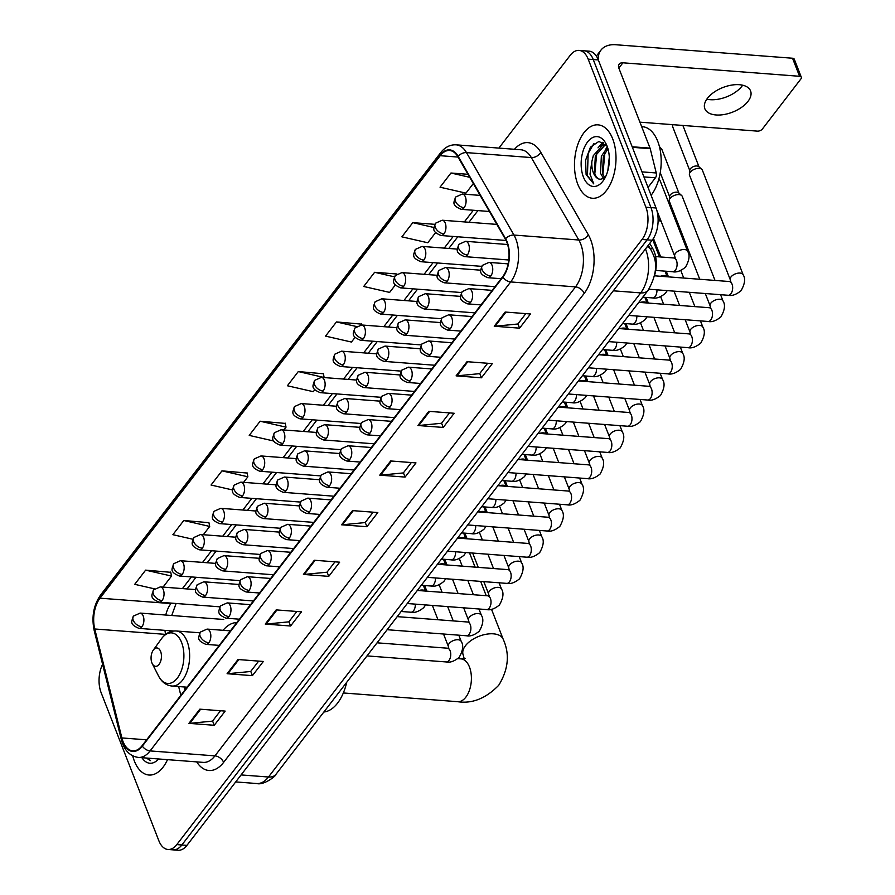 <?xml version="1.0" encoding="UTF-8"?>
<svg xmlns="http://www.w3.org/2000/svg" width="895" height="895" viewBox="0 0 895 895"><rect width="100%" height="100%" fill="white"/><g stroke="black" fill="none" stroke-linecap="round" stroke-linejoin="round"><path stroke-width="1.34" d="M236.761 622.584A40.644 22.789 -85.6 0 0 223.079 630.304M649.759 243.373L652.824 248.687A23.001 12.899 94.4 0 1 654.211 251.607A23.001 12.899 94.4 0 1 654.513 275.492M170.8 630.908A30.676 17.195 -85.6 0 0 170.911 631.579L170.8 630.807M184.571 687.002L185.22 689.609M102.589 664.314A23.001 12.899 -85.6 0 0 101.124 692.663L158.851 840.718A23.001 12.899 -85.6 0 0 168.003 849.478L178.127 850.25A23.001 12.899 -85.6 0 0 186.921 845.372L652.175 240.229A23.001 12.899 -85.6 0 0 656.046 207.987L598.319 59.931A23.001 12.899 -85.6 0 0 589.167 51.172L584.099 50.78A23.001 12.899 -85.6 0 1 593.251 59.54A23.001 12.899 -85.6 0 0 584.099 50.78L579.031 50.4A23.001 12.899 -85.6 0 0 570.238 55.277L498.884 148.1M168.003 849.478A23.001 12.899 -85.6 0 0 176.796 844.589L642.051 239.457A23.001 12.899 -85.6 0 0 645.91 207.215L650.978 207.606L593.251 59.54L650.978 207.606A23.001 12.899 -85.6 0 1 647.119 239.838A23.001 12.899 -85.6 0 0 650.978 207.606L656.046 207.987M176.796 844.589L181.853 844.981L647.119 239.838L181.853 844.981A23.001 12.899 -85.6 0 1 173.071 849.858A23.001 12.899 -85.6 0 0 181.853 844.981L186.921 845.372M612.683 138.859A36.807 20.641 -85.6 0 0 598.039 124.852A36.807 20.641 -85.6 0 0 577.722 144.789A36.807 20.641 -85.6 0 0 577.79 184.247A36.807 20.641 -85.6 0 0 592.434 198.254A36.807 20.641 -85.6 0 0 612.762 178.318A36.807 20.641 -85.6 0 0 612.683 138.859A36.807 20.641 -85.6 0 0 598.039 124.852A36.807 20.641 -85.6 0 0 577.722 144.789A36.807 20.641 -85.6 0 0 577.79 184.247A36.807 20.641 -85.6 0 0 592.434 198.254A36.807 20.641 -85.6 0 0 612.762 178.318A36.807 20.641 -85.6 0 0 612.683 138.859M132.706 755.839A36.807 20.641 -85.6 0 0 134.351 761.018A36.807 20.641 -85.6 0 0 148.995 775.025A36.807 20.641 -85.6 0 0 167.51 759.654A36.807 20.641 -85.6 0 1 148.995 775.025A36.807 20.641 -85.6 0 1 134.351 761.018A36.807 20.641 -85.6 0 1 132.706 755.839M506.839 242.265A24.545 13.761 94.4 0 1 502.721 276.656L142.148 745.636A24.545 13.761 94.4 0 1 132.773 750.849A24.545 13.761 94.4 0 1 121.877 737.939L94.758 628.984A24.545 13.761 94.4 0 1 100.005 598.173L440.206 155.696A24.545 13.761 94.4 0 1 449.581 150.483A24.545 13.761 94.4 0 1 457.86 156.715L505.362 239.155A24.545 13.761 94.4 0 1 506.839 242.265M507.129 241.885A25.149 14.107 -85.6 0 0 505.619 238.696L458.117 156.256A25.149 14.107 -85.6 0 0 440.016 155.215L99.826 597.692A25.149 14.107 -85.6 0 0 94.445 629.274L121.563 738.218A25.149 14.107 -85.6 0 0 142.339 746.117L502.912 277.137A25.149 14.107 -85.6 0 0 507.129 241.885M220.494 710.742L212.507 721.124L189.785 723.35A6.131 3.86 -142.4 0 1 188.934 723.35L214.252 725.286L225.16 711.1L199.831 709.164L188.934 723.35M212.596 721.023L214.252 725.286M258.655 661.103L250.678 671.485L227.945 673.7A6.131 3.86 -142.4 0 1 227.095 673.711L252.424 675.647L263.331 661.461L238.003 659.525L227.095 673.711M250.757 671.373L252.424 675.647M296.827 611.464L288.839 621.846L266.117 624.061A6.131 3.86 -142.4 0 1 265.256 624.072L290.584 626.008L301.492 611.822L276.163 609.887L265.256 624.072M288.928 621.734L290.584 626.008M334.987 561.825L327.011 572.207L304.278 574.422A6.131 3.86 -142.4 0 1 303.427 574.433L328.756 576.369L339.652 562.183L314.335 560.248L303.427 574.433M327.089 572.095L328.756 576.369M525.812 313.619L517.836 324.001L495.103 326.228A6.131 3.86 -142.4 0 1 494.253 326.228L519.581 328.163L530.489 313.977L505.16 312.042L494.253 326.228M517.914 323.9L519.581 328.163M487.652 363.258L479.664 373.64L456.942 375.866A6.131 3.86 -142.4 0 1 456.092 375.866L481.42 377.802L492.317 363.616L466.989 361.692L456.092 375.866M479.754 373.539L481.42 377.802M449.48 412.908L441.503 423.279L418.77 425.505A6.131 3.86 -142.4 0 1 417.92 425.505L443.249 427.441L454.157 413.255L428.828 411.331L417.92 425.505M441.582 423.178L443.249 427.441M411.32 462.547L403.343 472.929L380.61 475.144A6.131 3.86 -142.4 0 1 379.76 475.156L405.088 477.08L415.985 462.905L390.656 460.97L379.76 475.156M403.421 472.817L405.088 477.08M373.148 512.186L365.171 522.568L342.438 524.783A6.131 3.86 -142.4 0 1 341.588 524.794L366.916 526.719L377.824 512.544L352.496 510.609L341.588 524.794M365.25 522.456L366.916 526.719M645.91 207.215L588.183 59.148A23.001 12.899 -85.6 0 0 579.031 50.4M247.087 473.041L221.96 470.859L211.052 485.034L232.588 489.968M208.927 522.68L183.788 520.498L172.892 534.684L192.884 539.26M170.755 572.319L145.628 570.137L134.72 584.323L154.566 588.865M361.591 324.124L336.453 321.931L325.545 336.117L351.455 342.047L355.058 337.37M396.921 273.993L374.625 272.293L363.717 286.478L389.627 292.408L395.321 284.99M434.825 224.332L412.785 222.654L401.877 236.839L427.788 242.769L435.596 232.61M468.007 174.312L450.946 173.015L440.049 187.2L465.959 193.13L473.321 183.542M285.259 423.402L260.121 421.221L249.224 435.395L273.769 441.022M323.419 373.763L298.292 371.57L287.384 385.756L313.295 391.686L314.783 389.761M324.147 377.578L323.363 373.495M298.292 371.57L324.203 377.511M361.77 324.997L361.524 323.845M336.453 321.931L356.456 326.518M374.625 272.293L394.482 276.846M412.785 222.654L433.963 227.509M450.946 173.015L469.73 177.311M283.872 429.958L286.031 427.15L285.203 423.134M260.121 421.221L286.031 427.15M243.597 482.349L247.87 476.789L247.031 472.773M221.96 470.859L247.87 476.789M203.322 534.729L209.698 526.428L208.871 522.411M183.788 520.498L209.698 526.428M163.047 587.109L171.538 576.067L170.699 572.05M145.628 570.137L171.538 576.067M651.09 195.289A38.34 21.502 -85.6 0 0 657.735 141.298A38.34 21.502 -85.6 0 0 642.487 126.698L641.659 126.642M607.839 170.643L609.294 157.14M603.689 178.676L600.5 173.261L601.35 156.245L607.492 147.25M604.796 177.926L602.503 173.417L603.364 156.401L607.962 148.727M607.09 146.142A25.004 14.018 -85.6 0 0 606.105 143.927A25.004 14.018 -85.6 0 0 586.907 142.876A25.004 14.018 -85.6 0 0 583.395 176.964A25.004 14.018 -85.6 0 0 603.297 180.622A25.004 14.018 -85.6 0 0 607.09 146.142L598.934 141.41L590.443 147.149L585.565 160.306L586.124 174.592L593.777 183.889L589.995 174.145L591.875 161.48A17.329 9.722 -85.6 0 0 593.363 172.713A17.329 9.722 -85.6 0 0 600.198 179.313C597.636 178.933 595.723 176.762 594.47 172.802L595.32 155.786L604.875 145.203L605.893 145.057M591.875 161.48L593.307 155.629L602.861 145.046L606.374 145.18M600.198 179.313L604.382 178.239M593.777 183.889L587.444 175.711L588.149 153.481L593.911 143.469M594.817 173.843L596.831 152.351M600.243 146.109L603.566 142.607M602.861 174.458L604.875 152.967M598.017 147.854L602.928 142.249M606.06 148.469L607.28 146.646M742.671 85.204A24.545 13.224 -21.3 0 1 742.011 86.11A24.545 13.224 -21.3 0 1 706.793 99.188M747.974 101.381A24.545 13.224 158.7 0 0 750.569 90.921A24.545 13.224 158.7 0 0 731.36 85.148A24.545 13.224 158.7 0 0 707.453 98.293A24.545 13.224 158.7 0 0 704.846 108.754A24.545 13.224 158.7 0 0 724.055 114.526A24.545 13.224 158.7 0 0 747.974 101.381M648.025 187.424L655.442 177.781L643.93 176.908M598.296 59.864A30.676 19.287 -142.4 0 1 600.948 50.131A30.676 19.287 -142.4 0 1 615.883 44.75L792.534 58.231A3.837 2.07 -21.3 0 1 794.29 59.204L801.327 77.261A3.837 2.07 158.7 0 0 799.571 76.288L622.92 62.807A7.663 4.822 37.6 0 0 619.183 64.149A7.663 4.822 37.6 0 0 618.937 68.344L650.038 148.123A3.837 2.148 94.4 0 1 650.217 148.682L656.259 172.97A3.837 2.148 94.4 0 1 655.442 177.781M639.914 122.167L757.405 131.129A3.837 2.07 158.7 0 0 762.395 129.014L800.924 78.894A3.837 2.07 158.7 0 0 801.327 77.261M151.893 662.826A9.207 5.157 -85.6 0 0 152.251 663.631A9.207 5.157 -85.6 0 0 159.321 664.023A9.207 5.157 -85.6 0 0 160.619 651.471A9.207 5.157 -85.6 0 0 153.28 650.128A9.207 5.157 -85.6 0 0 151.893 662.826M323.845 712.028A42.177 23.65 -85.6 0 0 346.689 682.314M743.174 274.821A6.903 3.714 -21.3 0 0 737.972 273.165A6.903 3.714 -21.3 0 0 731.26 276.622A6.903 3.714 -21.3 0 0 731.047 276.891A6.903 3.714 -21.3 0 0 730.32 279.833L689.508 175.174A6.903 3.714 -21.3 0 1 689.385 174.156A6.903 3.714 -21.3 0 1 690.235 172.232A6.903 3.714 -21.3 0 1 699.208 168.405A6.903 3.714 -21.3 0 1 701.781 169.323A6.903 3.714 -21.3 0 1 702.374 170.151L743.174 274.821C745.636 278.58 744.92 283.883 741.038 290.718C736.238 294.612 731.976 296.133 728.25 295.283A6.903 3.871 -85.6 0 0 730.678 294.075A6.903 3.871 -85.6 0 0 732.043 284.14A6.903 3.871 -85.6 0 0 729.302 281.522L730.812 281.455M689.385 174.156L689.799 170.128A4.99 2.685 -21.3 0 1 690.414 168.741A4.99 2.685 -21.3 0 1 696.892 165.978A4.99 2.685 -21.3 0 1 698.749 166.638L701.781 169.323M699.745 279.262L669.37 201.364A6.903 3.714 -21.3 0 1 669.247 200.346A6.903 3.714 -21.3 0 1 670.098 198.422A6.903 3.714 -21.3 0 1 679.07 194.595A6.903 3.714 -21.3 0 1 681.643 195.513A6.903 3.714 -21.3 0 1 682.236 196.352L715.015 280.426M669.247 200.346L669.661 196.318A4.99 2.685 -21.3 0 1 670.277 194.931A4.99 2.685 -21.3 0 1 676.754 192.168A4.99 2.685 -21.3 0 1 678.611 192.828L681.643 195.513M658.116 220.774A6.903 3.714 -21.3 0 1 658.933 220.785A6.903 3.714 -21.3 0 1 661.17 221.457M658.093 218.76A4.99 2.685 -21.3 0 1 658.474 219.018L661.148 221.389M658.731 179.459A6.903 3.714 -21.3 0 1 659.548 179.962A6.903 3.714 -21.3 0 1 660.141 180.79L687.617 251.271C690.079 255.041 689.363 260.333 685.481 267.18C680.681 271.062 676.407 272.583 672.693 271.733A6.903 3.871 -85.6 0 0 675.121 270.525A6.903 3.871 -85.6 0 0 676.486 260.602A6.903 3.871 -85.6 0 0 673.734 257.973L675.255 257.905M141.936 757.707A25.004 14.018 -85.6 0 0 158.594 758.971M146.433 758.043L150.338 760.66L148.48 758.199M150.338 760.66L146.892 758.076M650.195 248.486L652.824 248.687M241.079 774.925L268.478 777.017A15.338 9.644 37.6 0 0 275.951 774.332C276.331 775.898 263.533 785.62 256.764 783.528A30.676 17.195 -85.6 0 0 268.478 777.017L640.686 292.9A30.676 17.195 -85.6 0 0 645.843 249.918A30.676 17.195 -85.6 0 0 645.452 248.978M613.288 290.808L640.686 292.9A15.338 9.644 37.6 0 0 648.148 290.215L275.951 774.332M598.319 59.931L588.183 59.148M652.175 240.229L642.051 239.457M648.327 245.241L650.933 249.772A15.338 9.811 150.1 0 0 647.186 246.718M514.435 149.286A38.34 21.502 94.4 0 1 540.815 152.351L588.317 234.792A38.34 21.502 94.4 0 1 584.189 293.392L223.616 762.372A7.663 4.822 37.6 0 0 214.945 755.872L575.519 286.881A30.676 17.195 -85.6 0 0 580.665 243.899A30.676 17.195 -85.6 0 0 578.819 240.005L531.317 157.565A30.676 17.195 -85.6 0 0 520.957 149.778L456.126 144.833A30.676 17.195 94.4 0 1 466.474 152.609A7.663 4.911 150.1 0 0 458.117 156.256M223.616 762.372A38.34 21.502 94.4 0 1 196.687 761.88M203.221 762.383A30.676 17.195 -85.6 0 0 214.945 755.872L150.103 750.916A30.676 17.195 94.4 0 1 138.378 757.427L203.221 762.383M540.815 152.351A7.663 4.911 -29.9 0 1 531.317 157.565L466.474 152.609L513.976 235.061A30.676 17.195 94.4 0 1 515.833 238.954A30.676 17.195 94.4 0 1 510.676 281.936A7.663 4.822 -142.4 0 1 502.912 277.137M505.619 238.696A7.663 4.911 150.1 0 1 513.976 235.061L578.819 240.005A7.663 4.911 -29.9 0 0 588.317 234.792M456.126 144.833C450.151 144.542 444.994 147.16 440.664 152.687A7.663 4.822 37.6 0 0 440.016 155.215M99.826 597.692A7.663 4.822 -142.4 0 1 100.475 595.164C93.516 605.389 91.413 617.192 94.199 630.572L121.317 739.527C124.159 750.256 129.853 756.23 138.378 757.427M94.445 629.274A7.663 3.233 166 0 0 94.199 630.572M121.563 738.218A7.663 3.233 166 0 0 121.317 739.527M142.339 746.117A7.663 4.822 37.6 0 0 150.103 750.916L510.676 281.936L575.519 286.881A7.663 4.822 37.6 0 1 584.189 293.392M100.005 598.173L170.923 603.577A24.545 13.761 -85.6 0 0 165.776 615.044M164.926 630.36A24.545 13.761 -85.6 0 0 165.665 634.354M94.758 628.984L165.609 634.387M121.877 737.939L146.623 739.818M178.653 686.543L180.835 695.314M440.206 155.696L458.061 157.061M473.332 210.247L464.371 221.915M453.194 236.448L444.233 248.105M433.057 262.638L424.096 274.295M412.919 288.828L403.958 300.485M392.782 315.018L383.821 326.675M372.644 341.208L363.683 352.865M352.507 367.397L343.546 379.066M332.381 393.587L323.408 405.256M312.243 419.777L303.271 431.446M292.106 445.967L283.133 457.636M271.968 472.168L262.996 483.826M251.831 498.358L242.858 510.016M231.693 524.548L222.721 536.206M211.556 550.738L202.583 562.396M191.418 576.928L182.446 588.586M171.281 603.118L170.923 603.577A13.805 8.681 37.6 0 0 174.167 603.342M342.438 524.783L353.29 510.665M380.61 475.144L391.462 461.026M418.77 425.505L429.622 411.387M456.942 375.866L467.794 361.748M495.103 326.228L505.955 312.109M304.278 574.422L315.13 560.304M266.117 624.061L276.969 609.954M227.945 673.7L238.797 659.593M189.785 723.35L200.637 709.232M618.848 68.098L622.92 62.807M632.172 146.769L650.038 148.123M799.571 76.288L792.534 58.231M650.217 148.682L632.396 147.328M641.961 171.874L656.259 172.97M465.355 658.474L460.925 658.877A21.469 12.038 94.4 0 1 469.472 667.043A21.469 12.038 94.4 0 1 465.859 697.138A21.469 12.038 94.4 0 1 457.658 701.691L343.333 692.965M464.214 658.787L463.196 654.871A21.469 11.568 -21.3 0 1 465.467 645.72A21.469 11.568 -21.3 0 1 486.399 634.219A21.469 11.568 -21.3 0 1 503.203 639.265L491.523 609.316M158.572 676.049A25.362 14.219 -85.6 0 0 178.049 677.112A25.362 14.219 -85.6 0 0 181.618 642.532A25.362 14.219 -85.6 0 0 161.413 638.829C165.463 633.336 170.374 630.718 176.17 630.986A27.611 15.472 -85.6 0 1 187.156 641.491A27.611 15.472 -85.6 0 1 187.212 671.082A27.611 15.472 -85.6 0 1 171.974 686.04C166.201 685.413 161.738 682.091 158.572 676.049L152.251 663.631M490.773 276.074A7.663 4.296 -85.6 0 0 492.06 265.323A7.663 4.296 -85.6 0 0 489.006 262.403L482.338 265.379A7.663 4.822 37.6 0 0 482.092 269.563A7.663 4.822 -142.4 0 0 490.773 276.074A7.663 4.296 -85.6 0 1 487.842 277.696C478.131 273.557 480.324 271.095 482.338 265.379M689.754 170.52L672.66 126.687A4.99 2.685 -21.3 0 1 673.085 124.696M470.636 302.264A7.663 4.296 -85.6 0 0 471.922 291.513A7.663 4.296 -85.6 0 0 468.868 288.593L462.212 291.569A7.663 4.822 37.6 0 0 461.954 295.753A7.663 4.822 -142.4 0 0 470.636 302.264A7.663 4.296 -85.6 0 1 467.705 303.886C457.994 299.747 460.187 297.285 462.212 291.569M659.772 148.011A4.99 2.685 -21.3 0 1 661.819 149.252L659.436 146.623M628.782 315.42L708.113 321.473A6.903 3.871 -85.6 0 0 710.54 320.265A6.903 3.871 -85.6 0 0 711.905 310.33A6.903 3.871 -85.6 0 0 709.164 307.712L710.675 307.645M705.305 293.526L710.182 306.023A6.903 3.714 -21.3 0 1 710.91 303.081A6.903 3.714 -21.3 0 1 711.122 302.823A6.903 3.714 -21.3 0 1 717.835 299.355A6.903 3.714 -21.3 0 1 723.037 301.011C725.498 304.77 724.793 310.073 720.9 316.908C716.101 320.802 711.838 322.323 708.113 321.473M450.498 328.454A7.663 4.296 -85.6 0 0 451.785 317.703A7.663 4.296 -85.6 0 0 448.731 314.783L442.074 317.759A7.663 4.822 37.6 0 0 441.817 321.954A7.663 4.822 -142.4 0 0 450.498 328.454A7.663 4.296 -85.6 0 1 447.567 330.076C437.856 325.948 440.049 323.475 442.074 317.759M608.645 341.61L687.975 347.663A6.903 3.871 -85.6 0 0 690.403 346.454A6.903 3.871 -85.6 0 0 691.768 336.531A6.903 3.871 -85.6 0 0 689.027 333.902L690.537 333.835M685.167 319.716L690.045 332.213A6.903 3.714 -21.3 0 1 690.772 329.27A6.903 3.714 -21.3 0 1 690.996 329.013A6.903 3.714 -21.3 0 1 697.708 325.545A6.903 3.714 -21.3 0 1 702.899 327.201C705.361 330.971 704.656 336.263 700.763 343.098C695.963 346.991 691.701 348.513 687.975 347.663M430.361 354.644A7.663 4.296 -85.6 0 0 431.647 343.893A7.663 4.296 -85.6 0 0 428.593 340.973L421.937 343.948A7.663 4.822 37.6 0 0 421.679 348.144A7.663 4.822 -142.4 0 0 430.361 354.644A7.663 4.296 -85.6 0 1 427.43 356.266C417.719 352.138 419.912 349.665 421.937 343.948M588.507 367.8L667.838 373.853A6.903 3.871 -85.6 0 0 670.265 372.644A6.903 3.871 -85.6 0 0 671.642 362.721A6.903 3.871 -85.6 0 0 668.889 360.092L670.4 360.025M665.03 345.906L669.907 358.414A6.903 3.714 -21.3 0 1 670.635 355.472A6.903 3.714 -21.3 0 1 670.858 355.203A6.903 3.714 -21.3 0 1 677.571 351.735A6.903 3.714 -21.3 0 1 682.762 353.391C685.223 357.161 684.518 362.453 680.625 369.299C675.826 373.181 671.563 374.703 667.838 373.853M410.223 380.834A7.663 4.296 -85.6 0 0 411.51 370.082A7.663 4.296 -85.6 0 0 408.456 367.174L401.799 370.138A7.663 4.822 37.6 0 0 401.542 374.334A7.663 4.822 -142.4 0 0 410.223 380.834A7.663 4.296 -85.6 0 1 407.292 382.456C397.581 378.328 399.774 375.855 401.799 370.138M568.37 393.99L647.7 400.043A6.903 3.871 -85.6 0 0 650.128 398.834A6.903 3.871 -85.6 0 0 651.504 388.911A6.903 3.871 -85.6 0 0 648.752 386.282L650.262 386.215M644.892 372.107L649.77 384.604A6.903 3.714 -21.3 0 1 650.497 381.662A6.903 3.714 -21.3 0 1 650.721 381.393A6.903 3.714 -21.3 0 1 657.433 377.925A6.903 3.714 -21.3 0 1 662.624 379.581C665.086 383.351 664.381 388.654 660.499 395.489C655.688 399.371 651.426 400.893 647.7 400.043M390.086 407.024A7.663 4.296 -85.6 0 0 391.372 396.284A7.663 4.296 -85.6 0 0 388.318 393.364L381.662 396.328A7.663 4.822 37.6 0 0 381.404 400.524A7.663 4.822 -142.4 0 0 390.086 407.024A7.663 4.296 -85.6 0 1 387.155 408.657C377.444 404.518 379.637 402.045 381.662 396.328M548.232 420.18L627.563 426.233A6.903 3.871 -85.6 0 0 629.99 425.024A6.903 3.871 -85.6 0 0 631.367 415.101A6.903 3.871 -85.6 0 0 628.614 412.472L630.125 412.405M624.755 398.297L629.632 410.794A6.903 3.714 -21.3 0 1 630.36 407.851A6.903 3.714 -21.3 0 1 630.583 407.583A6.903 3.714 -21.3 0 1 637.296 404.115A6.903 3.714 -21.3 0 1 642.487 405.782C644.948 409.541 644.243 414.844 640.361 421.679C635.551 425.561 631.288 427.083 627.563 426.233M369.948 433.214A7.663 4.296 -85.6 0 0 371.235 422.474A7.663 4.296 -85.6 0 0 368.181 419.554L361.524 422.518A7.663 4.822 37.6 0 0 361.267 426.714A7.663 4.822 -142.4 0 0 369.948 433.214A7.663 4.296 -85.6 0 1 367.017 434.847C357.318 430.708 359.499 428.235 361.524 422.518M528.095 446.37L607.425 452.422A6.903 3.871 -85.6 0 0 609.853 451.214A6.903 3.871 -85.6 0 0 611.229 441.291A6.903 3.871 -85.6 0 0 608.477 438.662L609.987 438.595M604.617 424.487L609.495 436.984A6.903 3.714 -21.3 0 1 610.222 434.041A6.903 3.714 -21.3 0 1 610.446 433.773A6.903 3.714 -21.3 0 1 617.158 430.316A6.903 3.714 -21.3 0 1 622.361 431.972C624.811 435.731 624.106 441.034 620.224 447.869C615.413 451.751 611.151 453.273 607.425 452.422M349.811 459.403A7.663 4.296 -85.6 0 0 351.097 448.663A7.663 4.296 -85.6 0 0 348.043 445.744L341.387 448.719A7.663 4.822 37.6 0 0 341.129 452.904A7.663 4.822 -142.4 0 0 349.811 459.403A7.663 4.296 -85.6 0 1 346.88 461.037C337.18 456.897 339.362 454.425 341.387 448.719M507.957 472.56L587.288 478.624A6.903 3.871 -85.6 0 0 589.715 477.415A6.903 3.871 -85.6 0 0 591.092 467.481A6.903 3.871 -85.6 0 0 588.339 464.852L589.85 464.785M584.48 450.677L589.357 463.174A6.903 3.714 -21.3 0 1 590.085 460.231A6.903 3.714 -21.3 0 1 590.308 459.963A6.903 3.714 -21.3 0 1 597.021 456.506A6.903 3.714 -21.3 0 1 602.223 458.162C604.673 461.921 603.968 467.224 600.086 474.059C595.276 477.941 591.013 479.463 587.288 478.624M329.673 485.593A7.663 4.296 -85.6 0 0 330.96 474.853A7.663 4.296 -85.6 0 0 327.917 471.933L321.249 474.909A7.663 4.822 37.6 0 0 320.992 479.093A7.663 4.822 -142.4 0 0 329.673 485.593A7.663 4.296 -85.6 0 1 326.742 487.227C317.043 483.087 319.224 480.626 321.249 474.909M487.82 498.75L567.15 504.814A6.903 3.871 -85.6 0 0 569.578 503.605A6.903 3.871 -85.6 0 0 570.954 493.671A6.903 3.871 -85.6 0 0 568.202 491.042L569.723 490.986M564.353 476.867L569.22 489.364A6.903 3.714 -21.3 0 1 569.947 486.421A6.903 3.714 -21.3 0 1 570.171 486.153A6.903 3.714 -21.3 0 1 576.883 482.696A6.903 3.714 -21.3 0 1 582.086 484.352C584.547 488.111 583.831 493.413 579.949 500.249C575.138 504.142 570.876 505.653 567.15 504.814M309.536 511.795A7.663 4.296 -85.6 0 0 310.822 501.043A7.663 4.296 -85.6 0 0 307.779 498.123L301.112 501.099A7.663 4.822 37.6 0 0 300.854 505.283A7.663 4.822 -142.4 0 0 309.536 511.795A7.663 4.296 -85.6 0 1 306.605 513.417C296.905 509.277 299.087 506.816 301.112 501.099M467.682 524.94L547.024 531.003A6.903 3.871 -85.6 0 0 549.452 529.795A6.903 3.871 -85.6 0 0 550.817 519.861A6.903 3.871 -85.6 0 0 548.064 517.243L549.586 517.176M544.216 503.057L549.082 515.554A6.903 3.714 -21.3 0 1 549.821 512.611A6.903 3.714 -21.3 0 1 550.033 512.343A6.903 3.714 -21.3 0 1 556.746 508.886A6.903 3.714 -21.3 0 1 561.948 510.542C564.409 514.301 563.693 519.603 559.811 526.439C555.012 530.332 550.738 531.854 547.024 531.003M289.398 537.984A7.663 4.296 -85.6 0 0 290.685 527.233A7.663 4.296 -85.6 0 0 287.642 524.313L280.974 527.289A7.663 4.822 37.6 0 0 280.717 531.473A7.663 4.822 -142.4 0 0 289.398 537.984A7.663 4.296 -85.6 0 1 286.467 539.607C276.768 535.478 278.949 533.006 280.974 527.289M447.545 551.141L526.886 557.193A6.903 3.871 -85.6 0 0 529.314 555.985A6.903 3.871 -85.6 0 0 530.679 546.051A6.903 3.871 -85.6 0 0 527.938 543.433L529.448 543.366M524.078 529.247L528.945 541.743A6.903 3.714 -21.3 0 1 529.683 538.801A6.903 3.714 -21.3 0 1 529.896 538.544A6.903 3.714 -21.3 0 1 536.608 535.076A6.903 3.714 -21.3 0 1 541.811 536.731C544.272 540.49 543.556 545.793 539.674 552.629C534.874 556.522 530.601 558.044 526.886 557.193M269.261 564.174A7.663 4.296 -85.6 0 0 270.547 553.423A7.663 4.296 -85.6 0 0 267.504 550.503L260.837 553.479A7.663 4.822 37.6 0 0 260.59 557.674A7.663 4.822 -142.4 0 0 269.261 564.174A7.663 4.296 -85.6 0 1 266.33 565.797C256.63 561.668 258.823 559.196 260.837 553.479M427.407 577.331L506.749 583.383A6.903 3.871 -85.6 0 0 509.177 582.175A6.903 3.871 -85.6 0 0 510.542 572.252A6.903 3.871 -85.6 0 0 507.801 569.623L509.311 569.556M503.941 555.437L508.807 567.933A6.903 3.714 -21.3 0 1 509.546 564.991A6.903 3.714 -21.3 0 1 509.758 564.734A6.903 3.714 -21.3 0 1 516.471 561.266A6.903 3.714 -21.3 0 1 521.673 562.921C524.134 566.692 523.418 571.983 519.536 578.819C514.737 582.712 510.474 584.234 506.749 583.383M249.123 590.364A7.663 4.296 -85.6 0 0 250.41 579.613A7.663 4.296 -85.6 0 0 247.367 576.693L240.699 579.669A7.663 4.822 37.6 0 0 240.453 583.864A7.663 4.822 -142.4 0 0 249.123 590.364A7.663 4.296 -85.6 0 1 246.192 591.987C236.493 587.858 238.685 585.386 240.699 579.669M407.27 603.521L486.611 609.573A6.903 3.871 -85.6 0 0 489.039 608.365A6.903 3.871 -85.6 0 0 490.404 598.442A6.903 3.871 -85.6 0 0 487.663 595.813L489.173 595.746M483.803 581.627L488.67 594.135A6.903 3.714 -21.3 0 1 489.408 591.192A6.903 3.714 -21.3 0 1 489.621 590.924A6.903 3.714 -21.3 0 1 496.333 587.456A6.903 3.714 -21.3 0 1 501.536 589.111C503.997 592.882 503.281 598.173 499.399 605.02C494.599 608.902 490.337 610.424 486.611 609.573M228.986 616.554A7.663 4.296 -85.6 0 0 230.283 605.803A7.663 4.296 -85.6 0 0 227.229 602.894L220.562 605.859A7.663 4.822 37.6 0 0 220.315 610.054A7.663 4.822 -142.4 0 0 228.986 616.554A7.663 4.296 -85.6 0 1 226.055 618.188C216.355 614.048 218.548 611.576 220.562 605.859M387.132 629.711L466.474 635.763A6.903 3.871 -85.6 0 0 468.902 634.555A6.903 3.871 -85.6 0 0 470.267 624.632A6.903 3.871 -85.6 0 0 467.526 622.003L469.036 621.935M463.666 607.828L468.532 620.324A6.903 3.714 -21.3 0 1 469.271 617.382A6.903 3.714 -21.3 0 1 469.483 617.114A6.903 3.714 -21.3 0 1 476.196 613.646A6.903 3.714 -21.3 0 1 481.398 615.301C483.859 619.072 483.143 624.374 479.261 631.21C474.462 635.092 470.199 636.613 466.474 635.763M208.848 642.744A7.663 4.296 -85.6 0 0 210.146 632.004A7.663 4.296 -85.6 0 0 207.092 629.084L200.424 632.049A7.663 4.822 37.6 0 0 200.178 636.244A7.663 4.822 -142.4 0 0 208.848 642.744A7.663 4.296 -85.6 0 1 205.928 644.378C196.218 640.238 198.41 637.766 200.424 632.049M366.995 655.901L446.336 661.953A6.903 3.871 -85.6 0 0 448.764 660.745A6.903 3.871 -85.6 0 0 450.129 650.822A6.903 3.871 -85.6 0 0 447.388 648.193L448.898 648.125M443.528 634.018L448.395 646.514A6.903 3.714 -21.3 0 1 449.133 643.572A6.903 3.714 -21.3 0 1 449.346 643.304A6.903 3.714 -21.3 0 1 456.058 639.835A6.903 3.714 -21.3 0 1 461.261 641.502C463.722 645.261 463.006 650.564 459.124 657.4C454.324 661.282 450.062 662.803 446.336 661.953M467.369 254.974A7.663 4.296 -85.6 0 0 468.656 244.234A7.663 4.296 -85.6 0 0 465.613 241.314L458.945 244.29A7.663 4.822 37.6 0 0 458.699 248.474A7.663 4.822 -142.4 0 0 467.369 254.974A7.663 4.296 -85.6 0 1 464.438 256.608C454.738 252.468 456.931 249.996 458.945 244.29M656.818 210.291L674.752 256.283A6.903 3.714 -21.3 0 1 675.703 253.084A6.903 3.714 -21.3 0 1 684.451 249.526A6.903 3.714 -21.3 0 1 687.617 251.271M447.231 281.164A7.663 4.296 -85.6 0 0 448.518 270.424A7.663 4.296 -85.6 0 0 445.475 267.504L438.807 270.48A7.663 4.822 37.6 0 0 438.561 274.664A7.663 4.822 -142.4 0 0 447.231 281.164A7.663 4.296 -85.6 0 1 444.3 282.798C434.601 278.658 436.794 276.197 438.807 270.48M660.398 276.253A6.903 3.714 -21.3 0 1 664.314 275.716A6.903 3.714 -21.3 0 1 667.021 276.768M642.8 297.185L652.556 297.923A6.903 3.871 -85.6 0 0 654.983 296.715A6.903 3.871 -85.6 0 0 656.952 289.835M427.094 307.365A7.663 4.296 -85.6 0 0 428.392 296.614A7.663 4.296 -85.6 0 0 425.338 293.694L418.67 296.67A7.663 4.822 37.6 0 0 418.424 300.854A7.663 4.822 -142.4 0 0 427.094 307.365A7.663 4.296 -85.6 0 1 424.163 308.988C414.463 304.848 416.656 302.387 418.67 296.67M640.261 302.443A6.903 3.714 -21.3 0 1 644.176 301.906A6.903 3.714 -21.3 0 1 646.884 302.957M622.663 323.375L632.418 324.113A6.903 3.871 -85.6 0 0 634.846 322.905A6.903 3.871 -85.6 0 0 636.815 316.024M406.956 333.555A7.663 4.296 -85.6 0 0 408.254 322.804A7.663 4.296 -85.6 0 0 405.2 319.884L398.532 322.86A7.663 4.822 37.6 0 0 398.286 327.044A7.663 4.822 -142.4 0 0 406.956 333.555A7.663 4.296 -85.6 0 1 404.037 335.178C394.326 331.049 396.519 328.577 398.532 322.86M620.123 328.644A6.903 3.714 -21.3 0 1 624.05 328.096A6.903 3.714 -21.3 0 1 626.746 329.147M602.525 349.565L612.281 350.303A6.903 3.871 -85.6 0 0 614.708 349.095A6.903 3.871 -85.6 0 0 616.689 342.226M386.819 359.745A7.663 4.296 -85.6 0 0 388.117 348.994A7.663 4.296 -85.6 0 0 385.063 346.074L378.395 349.05A7.663 4.822 37.6 0 0 378.149 353.245A7.663 4.822 -142.4 0 0 386.819 359.745A7.663 4.296 -85.6 0 1 383.899 361.367C374.188 357.239 376.381 354.767 378.395 349.05M599.986 354.834A6.903 3.714 -21.3 0 1 603.912 354.297A6.903 3.714 -21.3 0 1 606.609 355.337M582.388 375.755L592.143 376.504A6.903 3.871 -85.6 0 0 594.571 375.296A6.903 3.871 -85.6 0 0 596.551 368.416M366.693 385.935A7.663 4.296 -85.6 0 0 367.979 375.184A7.663 4.296 -85.6 0 0 364.925 372.264L358.257 375.24A7.663 4.822 37.6 0 0 358.011 379.435A7.663 4.822 -142.4 0 0 366.693 385.935A7.663 4.296 -85.6 0 1 363.762 387.557C354.051 383.429 356.244 380.957 358.257 375.24M579.848 381.024A6.903 3.714 -21.3 0 1 583.775 380.487A6.903 3.714 -21.3 0 1 586.471 381.527M562.25 401.944L572.006 402.694A6.903 3.871 -85.6 0 0 574.433 401.486A6.903 3.871 -85.6 0 0 576.414 394.606M346.555 412.125A7.663 4.296 -85.6 0 0 347.842 401.374A7.663 4.296 -85.6 0 0 344.788 398.465L338.12 401.43A7.663 4.822 37.6 0 0 337.874 405.625A7.663 4.822 -142.4 0 0 346.555 412.125A7.663 4.296 -85.6 0 1 343.624 413.758C333.913 409.619 336.106 407.147 338.12 401.43M559.711 407.214A6.903 3.714 -21.3 0 1 563.637 406.677A6.903 3.714 -21.3 0 1 566.334 407.717M542.113 428.134L551.868 428.884A6.903 3.871 -85.6 0 0 554.296 427.676A6.903 3.871 -85.6 0 0 556.276 420.795M326.418 438.315A7.663 4.296 -85.6 0 0 327.704 427.575A7.663 4.296 -85.6 0 0 324.65 424.655L317.982 427.62A7.663 4.822 37.6 0 0 317.736 431.815A7.663 4.822 -142.4 0 0 326.418 438.315A7.663 4.296 -85.6 0 1 323.487 439.948C313.776 435.809 315.969 433.337 317.982 427.62M539.573 433.404A6.903 3.714 -21.3 0 1 543.5 432.867A6.903 3.714 -21.3 0 1 546.196 433.907M521.975 454.324L531.731 455.074A6.903 3.871 -85.6 0 0 534.158 453.866A6.903 3.871 -85.6 0 0 536.139 446.985M306.28 464.505A7.663 4.296 -85.6 0 0 307.567 453.765A7.663 4.296 -85.6 0 0 304.513 450.845L297.856 453.81A7.663 4.822 37.6 0 0 297.599 458.005A7.663 4.822 -142.4 0 0 306.28 464.505A7.663 4.296 -85.6 0 1 303.349 466.138C293.638 461.999 295.831 459.527 297.856 453.81M519.436 459.594A6.903 3.714 -21.3 0 1 523.362 459.057A6.903 3.714 -21.3 0 1 526.059 460.097M501.838 480.514L511.593 481.264A6.903 3.871 -85.6 0 0 514.021 480.056A6.903 3.871 -85.6 0 0 516.001 473.175M286.143 490.695A7.663 4.296 -85.6 0 0 287.429 479.955A7.663 4.296 -85.6 0 0 284.375 477.035L277.719 480.011A7.663 4.822 37.6 0 0 277.461 484.195A7.663 4.822 -142.4 0 0 286.143 490.695A7.663 4.296 -85.6 0 1 283.212 492.328C273.501 488.189 275.694 485.716 277.719 480.011M499.309 485.784A6.903 3.714 -21.3 0 1 503.225 485.247A6.903 3.714 -21.3 0 1 505.921 486.287M481.7 506.715L491.456 507.454A6.903 3.871 -85.6 0 0 493.883 506.246A6.903 3.871 -85.6 0 0 495.864 499.365M266.005 516.885A7.663 4.296 -85.6 0 0 267.292 506.145A7.663 4.296 -85.6 0 0 264.238 503.225L257.581 506.201A7.663 4.822 37.6 0 0 257.324 510.385A7.663 4.822 -142.4 0 0 266.005 516.885A7.663 4.296 -85.6 0 1 263.074 518.518C253.363 514.379 255.556 511.918 257.581 506.201M479.172 511.974A6.903 3.714 -21.3 0 1 483.087 511.437A6.903 3.714 -21.3 0 1 485.784 512.488M461.563 532.905L471.318 533.644A6.903 3.871 -85.6 0 0 473.746 532.435A6.903 3.871 -85.6 0 0 475.726 525.555M245.868 543.086A7.663 4.296 -85.6 0 0 247.154 532.335A7.663 4.296 -85.6 0 0 244.1 529.415L237.444 532.391A7.663 4.822 37.6 0 0 237.186 536.575A7.663 4.822 -142.4 0 0 245.868 543.086A7.663 4.296 -85.6 0 1 242.937 544.708C233.226 540.569 235.419 538.108 237.444 532.391M459.034 538.163A6.903 3.714 -21.3 0 1 462.95 537.626A6.903 3.714 -21.3 0 1 465.646 538.678M441.425 559.095L451.181 559.834A6.903 3.871 -85.6 0 0 453.608 558.625A6.903 3.871 -85.6 0 0 455.589 551.745M225.73 569.276A7.663 4.296 -85.6 0 0 227.017 558.525A7.663 4.296 -85.6 0 0 223.963 555.605L217.306 558.581A7.663 4.822 37.6 0 0 217.049 562.765A7.663 4.822 -142.4 0 0 225.73 569.276A7.663 4.296 -85.6 0 1 222.799 570.898C213.088 566.77 215.281 564.297 217.306 558.581M438.897 564.365A6.903 3.714 -21.3 0 1 442.812 563.816A6.903 3.714 -21.3 0 1 445.52 564.868M421.288 585.285L431.043 586.024A6.903 3.871 -85.6 0 0 433.471 584.815A6.903 3.871 -85.6 0 0 435.451 577.946M205.593 595.466A7.663 4.296 -85.6 0 0 206.879 584.715A7.663 4.296 -85.6 0 0 203.825 581.795L197.168 584.771A7.663 4.822 37.6 0 0 196.911 588.966A7.663 4.822 -142.4 0 0 205.593 595.466A7.663 4.296 -85.6 0 1 202.662 597.088C192.962 592.96 195.144 590.487 197.168 584.771M418.759 590.555A6.903 3.714 -21.3 0 1 422.675 590.018A6.903 3.714 -21.3 0 1 425.382 591.058M401.15 611.475L410.906 612.225A6.903 3.871 -85.6 0 0 413.333 611.016A6.903 3.871 -85.6 0 0 415.314 604.136M464.113 207.696A7.663 4.296 -85.6 0 0 465.4 196.945A7.663 4.296 -85.6 0 0 462.346 194.036L455.689 197.001A7.663 4.822 37.6 0 0 455.432 201.196A7.663 4.822 -142.4 0 0 464.113 207.696A7.663 4.296 -85.6 0 1 461.182 209.329C451.472 205.19 453.664 202.717 455.689 197.001M443.976 233.886A7.663 4.296 -85.6 0 0 445.262 223.146A7.663 4.296 -85.6 0 0 442.208 220.226L435.552 223.191A7.663 4.822 37.6 0 0 435.294 227.386A7.663 4.822 -142.4 0 0 443.976 233.886A7.663 4.296 -85.6 0 1 441.045 235.519C431.334 231.38 433.527 228.907 435.552 223.191M423.838 260.076A7.663 4.296 -85.6 0 0 425.125 249.336A7.663 4.296 -85.6 0 0 422.071 246.416L415.414 249.381A7.663 4.822 37.6 0 0 415.157 253.576A7.663 4.822 -142.4 0 0 423.838 260.076A7.663 4.296 -85.6 0 1 420.907 261.709C411.197 257.57 413.389 255.097 415.414 249.381M403.701 286.266A7.663 4.296 -85.6 0 0 404.987 275.526A7.663 4.296 -85.6 0 0 401.933 272.606L395.277 275.582A7.663 4.822 37.6 0 0 395.019 279.766A7.663 4.822 -142.4 0 0 403.701 286.266A7.663 4.296 -85.6 0 1 400.77 287.899C391.07 283.76 393.252 281.287 395.277 275.582M383.563 312.456A7.663 4.296 -85.6 0 0 384.85 301.716A7.663 4.296 -85.6 0 0 381.796 298.796L375.139 301.772A7.663 4.822 37.6 0 0 374.882 305.956A7.663 4.822 -142.4 0 0 383.563 312.456A7.663 4.296 -85.6 0 1 380.632 314.089C370.933 309.95 373.114 307.488 375.139 301.772M363.426 338.657A7.663 4.296 -85.6 0 0 364.712 327.906A7.663 4.296 -85.6 0 0 361.669 324.986L355.002 327.962A7.663 4.822 37.6 0 0 354.744 332.146A7.663 4.822 -142.4 0 0 363.426 338.657A7.663 4.296 -85.6 0 1 360.495 340.279C350.795 336.14 352.977 333.678 355.002 327.962M343.288 364.847A7.663 4.296 -85.6 0 0 344.575 354.096A7.663 4.296 -85.6 0 0 341.532 351.176L334.864 354.151A7.663 4.822 37.6 0 0 334.607 358.336A7.663 4.822 -142.4 0 0 343.288 364.847A7.663 4.296 -85.6 0 1 340.357 366.469C330.658 362.341 332.839 359.868 334.864 354.151M323.151 391.037A7.663 4.296 -85.6 0 0 324.438 380.286A7.663 4.296 -85.6 0 0 321.394 377.366L314.727 380.341A7.663 4.822 37.6 0 0 314.481 384.537A7.663 4.822 -142.4 0 0 323.151 391.037A7.663 4.296 -85.6 0 1 320.22 392.659C310.52 388.531 312.702 386.058 314.727 380.341M303.013 417.227A7.663 4.296 -85.6 0 0 304.3 406.475A7.663 4.296 -85.6 0 0 301.257 403.555L294.589 406.531A7.663 4.822 37.6 0 0 294.343 410.727A7.663 4.822 -142.4 0 0 303.013 417.227A7.663 4.296 -85.6 0 1 300.082 418.849C290.383 414.721 292.575 412.248 294.589 406.531M282.876 443.417A7.663 4.296 -85.6 0 0 284.174 432.665A7.663 4.296 -85.6 0 0 281.119 429.757L274.452 432.721A7.663 4.822 37.6 0 0 274.206 436.917A7.663 4.822 -142.4 0 0 282.876 443.417A7.663 4.296 -85.6 0 1 279.945 445.05C270.245 440.911 272.438 438.438 274.452 432.721M262.738 469.606A7.663 4.296 -85.6 0 0 264.036 458.866A7.663 4.296 -85.6 0 0 260.982 455.947L254.314 458.911A7.663 4.822 37.6 0 0 254.068 463.107A7.663 4.822 -142.4 0 0 262.738 469.606A7.663 4.296 -85.6 0 1 259.807 471.24C250.108 467.1 252.3 464.628 254.314 458.911M242.601 495.796A7.663 4.296 -85.6 0 0 243.899 485.056A7.663 4.296 -85.6 0 0 240.844 482.136L234.177 485.101A7.663 4.822 37.6 0 0 233.931 489.296A7.663 4.822 -142.4 0 0 242.601 495.796A7.663 4.296 -85.6 0 1 239.681 497.43C229.97 493.29 232.163 490.818 234.177 485.101M222.475 521.986A7.663 4.296 -85.6 0 0 223.761 511.246A7.663 4.296 -85.6 0 0 220.707 508.326L214.039 511.302A7.663 4.822 37.6 0 0 213.793 515.486A7.663 4.822 -142.4 0 0 222.475 521.986A7.663 4.296 -85.6 0 1 219.543 523.62C209.833 519.48 212.025 517.008 214.039 511.302M202.337 548.176A7.663 4.296 -85.6 0 0 203.624 537.436A7.663 4.296 -85.6 0 0 200.569 534.516L193.902 537.492A7.663 4.822 37.6 0 0 193.656 541.676A7.663 4.822 -142.4 0 0 202.337 548.176A7.663 4.296 -85.6 0 1 199.406 549.81C189.695 545.67 191.888 543.209 193.902 537.492M182.2 574.377A7.663 4.296 -85.6 0 0 183.486 563.626A7.663 4.296 -85.6 0 0 180.432 560.706L173.764 563.682A7.663 4.822 37.6 0 0 173.518 567.866A7.663 4.822 -142.4 0 0 182.2 574.377A7.663 4.296 -85.6 0 1 179.268 576C169.558 571.86 171.75 569.399 173.764 563.682M162.062 600.567A7.663 4.296 -85.6 0 0 163.349 589.816A7.663 4.296 -85.6 0 0 160.294 586.896L153.638 589.872A7.663 4.822 37.6 0 0 153.381 594.067A7.663 4.822 -142.4 0 0 162.062 600.567A7.663 4.296 -85.6 0 1 159.131 602.19C149.42 598.061 151.613 595.589 153.638 589.872M141.925 626.757A7.663 4.296 -85.6 0 0 143.211 616.006A7.663 4.296 -85.6 0 0 140.157 613.086L133.5 616.062A7.663 4.822 37.6 0 0 133.243 620.257A7.663 4.822 -142.4 0 0 141.925 626.757A7.663 4.296 -85.6 0 1 138.993 628.379C129.283 624.251 131.475 621.779 133.5 616.062M650.933 249.772L652.858 253.8C657.713 263.913 656.147 276.052 648.148 290.215M256.764 783.528L235.709 781.917M440.664 152.687L100.475 595.164M477.919 210.605L468.958 222.262M457.781 236.795L448.82 248.452M437.644 262.985L428.683 274.642M417.517 289.175L408.545 300.832M397.38 315.364L388.408 327.033M377.242 341.554L368.27 353.223M357.105 367.744L348.133 379.413M336.967 393.945L327.995 405.603M316.83 420.135L307.858 431.793M296.692 446.325L287.72 457.983M276.555 472.515L267.583 484.173M256.417 498.705L247.456 510.363M236.28 524.895L227.319 536.564M216.142 551.085L207.181 562.754M196.005 577.275L187.044 588.944M176.091 603.487L171.717 615.503M184.191 686.968L184.941 689.978M606.239 145.012L604.897 144.9M596.361 56.094L600.948 50.131M457.658 701.691C472.202 703.918 485.884 698.447 498.705 685.301C508.427 669.438 509.926 654.1 503.203 639.265M463.196 654.871L462.066 651.985M187.089 687.192L171.974 686.04M199.921 632.799L176.17 630.986M153.28 650.128L161.413 638.829M486.22 595.701L480.637 581.392M475.077 567.117L469.495 552.808M457.837 658.63L460.925 658.877M648.886 289.219L728.25 295.283M501.144 278.714L487.842 277.696M730.32 279.833L730.667 281.69M654.458 275.805L729.302 281.522M508.17 263.868L489.006 262.403M682.874 125.445L699.04 166.895M672.66 126.687L672.324 124.64M481.007 304.904L467.705 303.886M660.253 172.69L669.617 196.71M710.182 306.023L710.529 307.88M638.829 302.342L709.164 307.712M492.172 290.372L468.868 288.593M723.037 301.011L720.576 294.69M661.819 149.252L678.902 193.096M460.869 331.094L447.567 330.076M679.607 305.452L674.024 291.143M668.464 276.868L666.272 271.241M660.711 256.977L653.451 238.372M690.045 332.213L690.392 334.07M618.691 328.532L689.027 333.902M472.034 316.561L448.731 314.783M702.899 327.201L700.438 320.891M694.878 306.616L689.295 292.307M683.735 278.043L680.793 270.503M658.026 217.384L658.765 219.286M440.732 357.284L427.43 356.266M659.47 331.642L653.887 317.333M648.327 303.058L646.134 297.431M669.907 358.414L670.254 360.26M598.554 354.722L668.889 360.092M451.897 342.751L428.593 340.973M682.762 353.391L680.301 347.081M674.74 332.806L669.158 318.497M663.598 304.233L660.655 296.692M420.594 383.474L407.292 382.456M639.332 357.832L633.75 343.523M628.189 329.259L625.997 323.632M649.77 384.604L650.117 386.45M578.416 380.912L648.752 386.282M431.759 368.953L408.456 367.174M662.624 379.581L660.163 373.271M654.603 358.996L649.02 344.687M643.46 330.423L640.518 322.882M400.457 409.664L387.155 408.657M619.195 384.022L613.612 369.713M608.052 355.449L605.859 349.822M629.632 410.794L629.979 412.64M558.279 407.102L628.614 412.472M411.633 395.142L388.318 393.364M642.487 405.782L640.026 399.461M634.465 385.186L628.883 370.877M623.323 356.613L620.38 349.072M380.319 435.854L367.017 434.847M599.057 410.212L593.474 395.903M587.914 381.639L585.722 376.012M609.495 436.984L609.842 438.841M538.152 433.292L608.477 438.662M391.495 421.332L368.181 419.554M622.361 431.972L619.888 425.651M614.328 411.387L608.745 397.067M603.185 382.803L600.243 375.262M360.182 462.055L346.88 461.037M578.92 436.402L573.348 422.093M567.777 407.829L565.584 402.202M589.357 463.174L589.704 465.031M518.015 459.482L588.339 464.852M371.358 447.522L348.043 445.744M602.223 458.162L599.751 451.841M594.19 437.577L588.608 423.268M583.048 408.993L580.105 401.452M340.044 488.245L326.742 487.227M558.782 462.603L553.211 448.283M547.639 434.019L545.447 428.392M569.22 489.364L569.567 491.221M497.877 485.672L568.202 491.042M351.22 473.712L327.917 471.933M582.086 484.352L579.613 478.031M574.053 463.767L568.482 449.458M562.91 435.183L559.968 427.642M319.907 514.435L306.605 513.417M538.645 488.793L533.073 474.484M527.502 460.209L525.309 454.582M549.082 515.554L549.429 517.411M477.74 511.873L548.064 517.243M331.083 499.902L307.779 498.123M561.948 510.542L559.487 504.221M553.915 489.957L548.344 475.648M542.773 461.372L539.842 453.832M299.769 540.625L286.467 539.607M518.507 514.983L512.936 500.674M507.364 486.399L505.172 480.772M528.945 541.743L529.292 543.601M457.602 538.063L527.938 543.433M310.945 526.092L287.642 524.313M541.811 536.731L539.349 530.411M533.778 516.146L528.207 501.838M522.635 487.562L519.704 480.033M279.632 566.815L266.33 565.797M498.37 541.173L492.798 526.864M487.227 512.589L485.034 506.962M508.807 567.933L509.165 569.791M437.465 564.253L507.801 569.623M290.808 552.282L267.504 550.503M521.673 562.921L519.212 556.612M513.64 542.336L508.069 528.028M502.498 513.764L499.567 506.223M259.494 593.005L246.192 591.987M478.243 567.363L472.661 553.054M467.1 538.79L464.897 533.151M488.67 594.135L489.028 595.981M417.327 590.443L487.663 595.813M270.67 578.472L247.367 576.693M501.536 589.111L499.074 582.802M493.503 568.526L487.932 554.218M482.36 539.953L479.429 532.413M239.368 619.195L226.055 618.188M458.106 593.553L452.523 579.244M446.963 564.98L444.759 559.353M468.532 620.324L468.89 622.17M397.19 616.633L467.526 622.003M250.533 604.673L227.229 602.894M481.398 615.301L478.937 608.992M473.377 594.716L467.794 580.407M462.234 566.143L459.292 558.603M219.23 645.384L205.928 644.378M437.968 619.743L432.386 605.434M426.825 591.17L424.633 585.543M448.395 646.514L448.753 648.36M377.052 642.823L447.388 648.193M230.395 630.863L207.092 629.084M461.261 641.502L458.799 635.181M453.239 620.906L447.657 606.597M442.096 592.333L439.154 584.793M655.722 270.435L672.693 271.733M508.785 259.986L464.438 256.608M674.752 256.283L675.099 258.14M655.632 256.585L673.734 257.973M658.776 179.291L659.548 179.962M507.61 244.514L465.613 241.314M667.245 290.629L665.343 293.37C660.544 297.252 656.27 298.773 652.556 297.923M495.024 286.668L444.3 282.798M667.211 276.779L665.019 271.151M659.447 256.876L652.69 239.536M480.76 270.2L445.475 267.504M647.107 316.819L645.206 319.56C640.406 323.442 636.144 324.963 632.418 324.113M474.887 312.858L424.163 308.988M647.074 302.969L644.881 297.341M460.623 296.39L425.338 293.694M626.97 343.009L625.068 345.75C620.269 349.632 616.006 351.153 612.281 350.303M454.75 339.048L404.037 335.178M626.936 329.159L624.744 323.531M440.485 322.58L405.2 319.884M606.832 369.199L604.93 371.94C600.131 375.822 595.869 377.343 592.143 376.504M434.612 365.238L383.899 361.367M606.799 355.349L604.606 349.721M420.348 348.77L385.063 346.074M586.695 395.389L584.793 398.13C579.994 402.023 575.731 403.533 572.006 402.694M414.474 391.428L363.762 387.557M586.661 381.538L584.469 375.911M400.21 374.96L364.925 372.264M566.569 421.579L564.655 424.319C559.856 428.213 555.594 429.723 551.868 428.884M394.337 417.629L343.624 413.758M566.524 407.728L564.331 402.101M380.073 401.15L344.788 398.465M546.431 447.768L544.518 450.509C539.719 454.403 535.456 455.924 531.731 455.074M374.2 443.819L323.487 439.948M546.386 433.918L544.194 428.291M359.935 427.34L324.65 424.655M526.294 473.958L524.38 476.699C519.581 480.593 515.319 482.114 511.593 481.264M354.062 470.009L303.349 466.138M526.249 460.119L524.056 454.492M339.798 453.541L304.513 450.845M506.156 500.148L504.243 502.9C499.444 506.783 495.181 508.304 491.456 507.454M333.924 496.199L283.212 492.328M506.111 486.309L503.919 480.682M319.66 479.731L284.375 477.035M486.019 526.35L484.106 529.09C479.306 532.972 475.044 534.494 471.318 533.644M313.787 522.389L263.074 518.518M485.974 512.499L483.781 506.872M299.523 505.921L264.238 503.225M465.881 552.539L463.968 555.28C459.169 559.162 454.906 560.684 451.181 559.834M293.661 548.579L242.937 544.708M465.836 538.689L463.644 533.062M279.385 532.111L244.1 529.415M445.744 578.729L443.842 581.47C439.031 585.352 434.769 586.874 431.043 586.024M273.523 574.769L222.799 570.898M445.699 564.879L443.506 559.252M259.248 558.301L223.963 555.605M425.606 604.919L423.704 607.66C418.894 611.542 414.631 613.064 410.906 612.225M253.386 600.959L202.662 597.088M425.561 591.069L423.369 585.442M239.11 584.491L203.825 581.795M489.42 211.477L461.182 209.329M480.145 195.39L462.346 194.036M506.067 240.475L441.045 235.519M496.859 224.399L442.208 220.226M481.711 266.352L420.907 261.709M457.356 249.112L422.071 246.416M461.574 292.542L400.77 287.899M437.219 275.302L401.933 272.606M441.436 318.732L380.632 314.089M417.081 301.492L381.796 298.796M421.299 344.922L360.495 340.279M396.944 327.682L361.669 324.986M401.161 371.112L340.357 366.469M376.806 353.872L341.532 351.176M381.024 397.302L320.22 392.659M356.669 380.062L321.394 377.366M360.886 423.492L300.082 418.849M336.542 406.252L301.257 403.555M340.749 449.682L279.945 445.05M316.405 432.442L281.119 429.757M320.611 475.883L259.807 471.24M296.267 458.632L260.982 455.947M300.474 502.073L239.681 497.43M276.13 484.833L240.844 482.136M280.336 528.263L219.543 523.62M255.992 511.023L220.707 508.326M260.199 554.452L199.406 549.81M235.855 537.213L200.569 534.516M240.061 580.642L179.268 576M215.717 563.403L180.432 560.706M219.924 606.832L159.131 602.19M195.58 589.592L160.294 586.896M173.585 631.02L138.993 628.379M223.739 619.474L140.157 613.086"/></g></svg>
